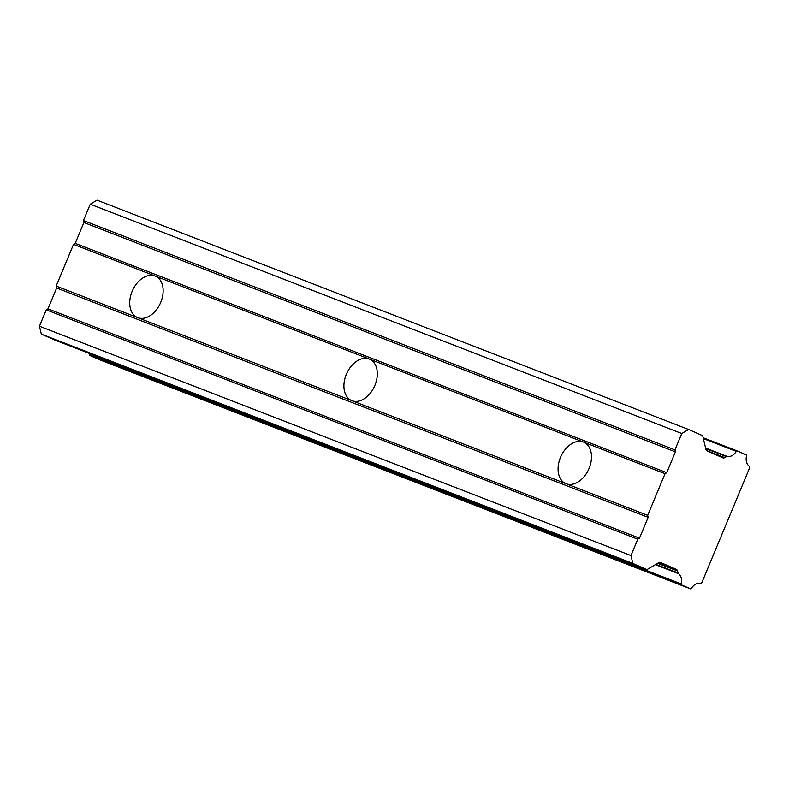 <?xml version="1.0" encoding="UTF-8"?>
<svg xmlns="http://www.w3.org/2000/svg" width="789" height="789" viewBox="0 0 789 789"><rect width="100%" height="100%" fill="white"/><g stroke="black" fill="none" stroke-linecap="round" stroke-linejoin="round"><path stroke-width="1.18" d="M89.946 355.543A0.937 0.69 111.2 0 0 89.956 355.543L681.479 584.886A0.937 0.69 -68.8 0 1 681.134 583.89L89.621 354.557A0.937 0.69 111.2 0 0 89.946 355.543L98.941 359.508A0.967 0.71 111.2 0 0 98.98 359.528L690.483 588.85A0.967 0.71 -68.8 0 1 690.454 588.841L98.941 359.508M56.177 286.042L73.525 244.373L155.108 276.002A22.575 15.307 -66.2 0 0 132.296 290.983A22.575 15.307 -66.2 0 0 137.325 317.494A22.575 15.307 -66.2 0 0 137.769 317.671L56.177 286.042L56.64 288.005L47.971 308.844L46.265 309.85L39.45 326.222L41.314 334.092L54.964 340.108A1.637 1.203 111.2 0 0 55.023 340.138M706.668 450.608L724.736 457.61A3.146 2.308 -68.8 0 1 722.941 457.847A3.146 2.308 -68.8 0 1 722.862 457.817A3.146 2.308 -68.8 0 1 722.842 457.807L707.062 450.844A3.245 2.387 -68.8 0 1 705.899 449.296L702.812 436.278A1.637 1.203 -68.8 0 0 702.23 435.498L688.58 429.482L681.765 433.526L674.95 449.898L675.414 451.86L666.744 472.7L665.038 473.706L647.69 515.375L648.154 517.347L639.484 538.177L637.778 539.193L630.963 555.555L632.827 563.425L646.477 569.441A1.637 1.203 -68.8 0 1 646.477 569.441L54.964 340.108L646.507 569.461A1.637 1.203 -68.8 0 0 647.424 569.342L658.707 562.656A3.245 2.387 -68.8 0 1 660.531 562.439A3.245 2.387 -68.8 0 1 660.6 562.468L676.38 569.421A3.146 2.308 -68.8 0 1 677.554 570.97L678.017 572.942L655.856 564.352M647.69 515.375L566.107 483.746A22.575 15.307 113.8 0 1 565.664 483.558A22.575 15.307 113.8 0 1 560.634 457.048A22.575 15.307 113.8 0 1 583.456 442.077L665.038 473.706M351.933 400.713A22.575 15.307 113.8 0 1 351.499 400.526A22.575 15.307 113.8 0 1 346.47 374.016A22.575 15.307 113.8 0 1 369.282 359.034L155.108 276.002A22.575 15.307 113.8 0 1 155.551 276.18A22.575 15.307 113.8 0 1 160.581 302.7A22.575 15.307 113.8 0 1 137.769 317.671L566.107 483.746A22.575 15.307 -66.2 0 0 588.919 468.765A22.575 15.307 -66.2 0 0 583.89 442.254A22.575 15.307 -66.2 0 0 583.456 442.077L369.282 359.034A22.575 15.307 113.8 0 1 369.716 359.222A22.575 15.307 113.8 0 1 374.745 385.732A22.575 15.307 113.8 0 1 351.933 400.713M681.479 584.886L690.454 588.841A0.967 0.71 -68.8 0 0 691.391 588.407A10.543 7.742 -68.8 0 1 700.464 583.337A1.608 1.183 111.2 0 0 701.993 582.272L749.55 468.035A1.608 1.183 -68.8 0 0 749.244 466.151A10.543 7.742 -68.8 0 1 746.552 455.894A0.967 0.71 -68.8 0 0 746.216 454.898L737.232 450.943A0.937 0.69 -68.8 0 0 737.192 450.923L703.157 437.727L737.192 450.923A0.937 0.69 -68.8 0 0 736.295 451.377A10.543 7.752 -68.8 0 1 727.221 456.446L705.603 448.063M89.818 353.63A10.543 7.752 -68.8 0 1 89.621 354.557M73.525 244.373L75.221 243.357L83.9 222.528L83.437 220.555L90.252 204.193L681.765 433.526M688.58 429.482L97.067 200.15L90.252 204.193M705.721 448.566L726.442 456.604A1.627 1.193 -68.8 0 1 727.221 456.446M726.442 456.604L724.736 457.61M655.324 564.658L678.451 573.623A1.627 1.193 -68.8 0 1 678.017 572.942M678.451 573.623A10.543 7.752 -68.8 0 1 681.134 583.89M676.38 569.421L658.805 562.606M41.314 334.092L632.827 563.425M39.45 326.222L630.963 555.555M46.265 309.85L637.778 539.193M639.484 538.177L47.971 308.844M56.64 288.005L648.154 517.347M666.744 472.7L75.221 243.357M83.9 222.528L675.414 451.86M674.95 449.898L83.437 220.555M703.364 438.605L736.295 451.377M677.554 570.97L657.681 563.267"/></g></svg>
